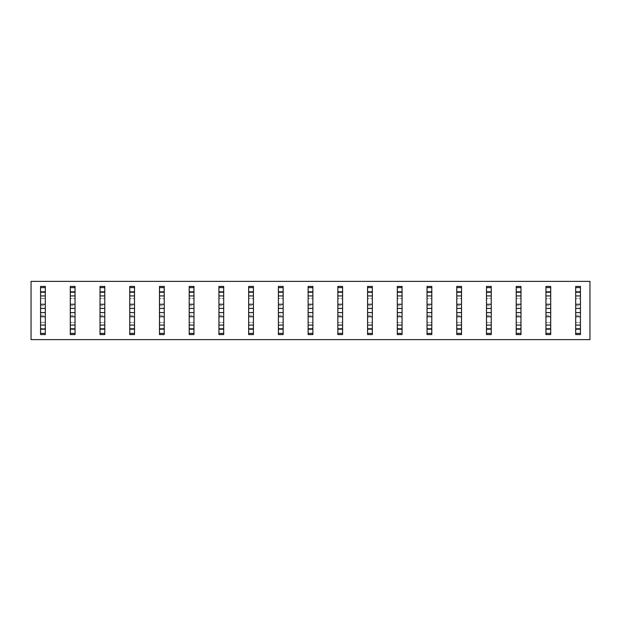 <?xml version="1.0" encoding="UTF-8"?>
<svg xmlns="http://www.w3.org/2000/svg" width="621" height="621" viewBox="0 0 621 621"><rect width="100%" height="100%" fill="white"/><g stroke="black" fill="none" stroke-linecap="round" stroke-linejoin="round"><path stroke-width="0.47" stroke-dasharray="3.1 2.33" d="M40.567 328.338L40.567 322.392L45.317 322.392L40.567 322.392L40.567 292.662L40.567 298.608L40.567 292.662L45.317 292.662L40.567 292.662L45.317 292.662L45.317 298.608L40.567 298.608L45.317 298.608L45.317 292.662L45.317 298.608L40.567 298.608L45.317 298.608L45.317 328.338L40.567 328.338L45.317 328.338L45.317 322.392L45.317 328.338L40.567 328.338L45.317 328.338L45.317 334.579L40.567 334.579L40.567 322.392L40.567 328.338L45.317 328.338M70.289 298.608L70.289 322.392L75.048 322.392L70.289 322.392L70.289 328.338L70.289 322.392L70.289 328.338L75.048 328.338L70.289 328.338L75.048 328.338L75.048 322.392L75.048 328.338L75.048 322.392L70.289 322.392L75.048 322.392L75.048 298.608L70.289 298.608L75.048 298.608L75.048 292.662L75.048 298.608L75.048 292.662L70.289 292.662L70.289 298.608L75.048 298.608L70.289 298.608L70.289 292.662L75.048 292.662L75.048 286.421L70.289 286.421L70.289 298.608L75.048 298.608M100.02 298.608L100.02 322.392L104.778 322.392L100.02 322.392L100.02 328.338L100.02 322.392L100.02 328.338L104.778 328.338L100.02 328.338L104.778 328.338L104.778 322.392L104.778 328.338L104.778 322.392L100.02 322.392L104.778 322.392L104.778 298.608L100.02 298.608L104.778 298.608L104.778 292.662L104.778 298.608L104.778 292.662L100.02 292.662L100.02 298.608L104.778 298.608L100.02 298.608L100.02 292.662L104.778 292.662L104.778 286.421L100.02 286.421L100.02 298.608L104.778 298.608M129.75 298.608L129.75 322.392L134.509 322.392L129.75 322.392L129.75 328.338L129.75 322.392L129.75 328.338L134.509 328.338L129.75 328.338L134.509 328.338L134.509 322.392L134.509 328.338L134.509 322.392L129.75 322.392L134.509 322.392L134.509 298.608L129.75 298.608L134.509 298.608L134.509 292.662L134.509 298.608L134.509 292.662L129.75 292.662L129.75 298.608L134.509 298.608L129.75 298.608L129.75 292.662L134.509 292.662L134.509 286.421L129.75 286.421L129.75 298.608L134.509 298.608M159.481 298.608L159.481 322.392L164.231 322.392L159.481 322.392L159.481 328.338L159.481 322.392L159.481 328.338L164.231 328.338L159.481 328.338L164.231 328.338L164.231 322.392L164.231 328.338L164.231 322.392L159.481 322.392L164.231 322.392L164.231 298.608L159.481 298.608L164.231 298.608L164.231 292.662L164.231 298.608L164.231 292.662L159.481 292.662L159.481 298.608L164.231 298.608L159.481 298.608L159.481 292.662L164.231 292.662L164.231 286.421L159.481 286.421L159.481 298.608L164.231 298.608M189.203 298.608L189.203 322.392L193.962 322.392L189.203 322.392L189.203 328.338L189.203 322.392L189.203 328.338L193.962 328.338L189.203 328.338L193.962 328.338L193.962 322.392L193.962 328.338L193.962 322.392L189.203 322.392L193.962 322.392L193.962 298.608L189.203 298.608L193.962 298.608L193.962 292.662L193.962 298.608L193.962 292.662L189.203 292.662L189.203 298.608L193.962 298.608L189.203 298.608L189.203 292.662L193.962 292.662L193.962 286.421L189.203 286.421L189.203 298.608L193.962 298.608M218.934 298.608L218.934 322.392L223.692 322.392L218.934 322.392L218.934 328.338L218.934 322.392L218.934 328.338L223.692 328.338L218.934 328.338L223.692 328.338L223.692 322.392L223.692 328.338L223.692 322.392L218.934 322.392L223.692 322.392L223.692 298.608L218.934 298.608L223.692 298.608L223.692 292.662L223.692 298.608L223.692 292.662L218.934 292.662L218.934 298.608L223.692 298.608L218.934 298.608L218.934 292.662L223.692 292.662L223.692 286.421L218.934 286.421L218.934 298.608L223.692 298.608M248.664 298.608L248.664 322.392L253.422 322.392L248.664 322.392L248.664 328.338L248.664 322.392L248.664 328.338L253.422 328.338L248.664 328.338L253.422 328.338L253.422 322.392L253.422 328.338L253.422 322.392L248.664 322.392L253.422 322.392L253.422 298.608L248.664 298.608L253.422 298.608L253.422 292.662L253.422 298.608L253.422 292.662L248.664 292.662L248.664 298.608L253.422 298.608L248.664 298.608L248.664 292.662L253.422 292.662L253.422 286.421L248.664 286.421L248.664 298.608L253.422 298.608M278.394 298.608L278.394 322.392L283.153 322.392L278.394 322.392L278.394 328.338L278.394 322.392L278.394 328.338L283.153 328.338L278.394 328.338L283.153 328.338L283.153 322.392L283.153 328.338L283.153 322.392L278.394 322.392L283.153 322.392L283.153 298.608L278.394 298.608L283.153 298.608L283.153 292.662L283.153 298.608L283.153 292.662L278.394 292.662L278.394 298.608L283.153 298.608L278.394 298.608L278.394 292.662L283.153 292.662L283.153 286.421L278.394 286.421L278.394 298.608L283.153 298.608M308.125 298.608L308.125 322.392L312.875 322.392L308.125 322.392L308.125 328.338L308.125 322.392L308.125 328.338L312.875 328.338L308.125 328.338L312.875 328.338L312.875 322.392L312.875 328.338L312.875 322.392L308.125 322.392L312.875 322.392L312.875 298.608L308.125 298.608L312.875 298.608L312.875 292.662L312.875 298.608L312.875 292.662L308.125 292.662L308.125 298.608L312.875 298.608L308.125 298.608L308.125 292.662L312.875 292.662L312.875 286.421L308.125 286.421L308.125 298.608L312.875 298.608M337.847 298.608L337.847 322.392L342.606 322.392L337.847 322.392L337.847 328.338L337.847 322.392L337.847 328.338L342.606 328.338L337.847 328.338L342.606 328.338L342.606 322.392L342.606 328.338L342.606 322.392L337.847 322.392L342.606 322.392L342.606 298.608L337.847 298.608L342.606 298.608L342.606 292.662L342.606 298.608L342.606 292.662L337.847 292.662L337.847 298.608L342.606 298.608L337.847 298.608L337.847 292.662L342.606 292.662L342.606 286.421L337.847 286.421L337.847 298.608L342.606 298.608M367.578 298.608L367.578 322.392L372.336 322.392L367.578 322.392L367.578 328.338L367.578 322.392L367.578 328.338L372.336 328.338L367.578 328.338L372.336 328.338L372.336 322.392L372.336 328.338L372.336 322.392L367.578 322.392L372.336 322.392L372.336 298.608L367.578 298.608L372.336 298.608L372.336 292.662L372.336 298.608L372.336 292.662L367.578 292.662L367.578 298.608L372.336 298.608L367.578 298.608L367.578 292.662L372.336 292.662L372.336 286.421L367.578 286.421L367.578 298.608L372.336 298.608M397.308 298.608L397.308 322.392L402.066 322.392L397.308 322.392L397.308 328.338L397.308 322.392L397.308 328.338L402.066 328.338L397.308 328.338L402.066 328.338L402.066 322.392L402.066 328.338L402.066 322.392L397.308 322.392L402.066 322.392L402.066 298.608L397.308 298.608L402.066 298.608L402.066 292.662L402.066 298.608L402.066 292.662L397.308 292.662L397.308 298.608L402.066 298.608L397.308 298.608L397.308 292.662L402.066 292.662L402.066 286.421L397.308 286.421L397.308 298.608L402.066 298.608M427.038 298.608L427.038 322.392L431.797 322.392L427.038 322.392L427.038 328.338L427.038 322.392L427.038 328.338L431.797 328.338L427.038 328.338L431.797 328.338L431.797 322.392L431.797 328.338L431.797 322.392L427.038 322.392L431.797 322.392L431.797 298.608L427.038 298.608L431.797 298.608L431.797 292.662L431.797 298.608L431.797 292.662L427.038 292.662L427.038 298.608L431.797 298.608L427.038 298.608L427.038 292.662L431.797 292.662L431.797 286.421L427.038 286.421L427.038 298.608L431.797 298.608M456.769 298.608L456.769 322.392L461.519 322.392L456.769 322.392L456.769 328.338L456.769 322.392L456.769 328.338L461.519 328.338L456.769 328.338L461.519 328.338L461.519 322.392L461.519 328.338L461.519 322.392L456.769 322.392L461.519 322.392L461.519 298.608L456.769 298.608L461.519 298.608L461.519 292.662L461.519 298.608L461.519 292.662L456.769 292.662L456.769 298.608L461.519 298.608L456.769 298.608L456.769 292.662L461.519 292.662L461.519 286.421L456.769 286.421L456.769 298.608L461.519 298.608M486.491 298.608L486.491 322.392L491.25 322.392L486.491 322.392L486.491 328.338L486.491 322.392L486.491 328.338L491.25 328.338L486.491 328.338L491.25 328.338L491.25 322.392L491.25 328.338L491.25 322.392L486.491 322.392L491.25 322.392L491.25 298.608L486.491 298.608L491.25 298.608L491.25 292.662L491.25 298.608L491.25 292.662L486.491 292.662L486.491 298.608L491.25 298.608L486.491 298.608L486.491 292.662L491.25 292.662L491.25 286.421L486.491 286.421L486.491 298.608L491.25 298.608M516.222 298.608L516.222 322.392L520.98 322.392L516.222 322.392L516.222 328.338L516.222 322.392L516.222 328.338L520.98 328.338L516.222 328.338L520.98 328.338L520.98 322.392L520.98 328.338L520.98 322.392L516.222 322.392L520.98 322.392L520.98 298.608L516.222 298.608L520.98 298.608L520.98 292.662L520.98 298.608L520.98 292.662L516.222 292.662L516.222 298.608L520.98 298.608L516.222 298.608L516.222 292.662L520.98 292.662L520.98 286.421L516.222 286.421L516.222 298.608L520.98 298.608M545.952 298.608L545.952 322.392L550.711 322.392L545.952 322.392L545.952 328.338L545.952 322.392L545.952 328.338L550.711 328.338L545.952 328.338L550.711 328.338L550.711 322.392L550.711 328.338L550.711 322.392L545.952 322.392L550.711 322.392L550.711 298.608L545.952 298.608L550.711 298.608L550.711 292.662L550.711 298.608L550.711 292.662L545.952 292.662L545.952 298.608L550.711 298.608L545.952 298.608L545.952 292.662L550.711 292.662L550.711 286.421L545.952 286.421L545.952 298.608L550.711 298.608M575.683 298.608L575.683 322.392L580.433 322.392L575.683 322.392L575.683 328.338L575.683 322.392L575.683 328.338L580.433 328.338L575.683 328.338L580.433 328.338L580.433 322.392L580.433 328.338L580.433 322.392L575.683 322.392L580.433 322.392L580.433 298.608L575.683 298.608L580.433 298.608L580.433 292.662L580.433 298.608L580.433 292.662L575.683 292.662L575.683 298.608L580.433 298.608L575.683 298.608L575.683 292.662L580.433 292.662L580.433 286.421L575.683 286.421L575.683 298.608L580.433 298.608M31.05 281.367L589.95 281.367L589.95 339.633L31.05 339.633L31.05 281.367M40.567 322.392L45.317 322.392L40.567 322.392M40.567 292.662L45.317 292.662L45.317 286.421L40.567 286.421L40.567 292.662M40.567 291.769L45.317 291.769M40.567 308.42L45.317 308.42L45.317 305.742L45.317 308.42L40.567 308.42L40.567 305.742L40.567 308.42L45.317 308.42L40.567 308.42M40.567 312.58L40.567 315.258L40.567 312.58L45.317 312.58L45.317 315.258L45.317 312.58L40.567 312.58L45.317 312.58M40.567 329.231L45.317 329.231M70.289 292.662L75.048 292.662L70.289 292.662M70.289 291.769L75.048 291.769M70.289 308.42L75.048 308.42L75.048 305.742L75.048 308.42L70.289 308.42L70.289 305.742L70.289 308.42L75.048 308.42L70.289 308.42M70.289 312.58L70.289 315.258L70.289 312.58L75.048 312.58L75.048 315.258L75.048 312.58L70.289 312.58L75.048 312.58M70.289 329.231L75.048 329.231M70.289 328.338L70.289 334.579L75.048 334.579L75.048 328.338L70.289 328.338L75.048 328.338M100.02 292.662L104.778 292.662L100.02 292.662M100.02 291.769L104.778 291.769M100.02 308.42L104.778 308.42L104.778 305.742L104.778 308.42L100.02 308.42L100.02 305.742L100.02 308.42L104.778 308.42L100.02 308.42M100.02 312.58L100.02 315.258L100.02 312.58L104.778 312.58L104.778 315.258L104.778 312.58L100.02 312.58L104.778 312.58M100.02 329.231L104.778 329.231M100.02 328.338L100.02 334.579L104.778 334.579L104.778 328.338L100.02 328.338L104.778 328.338M129.75 292.662L134.509 292.662L129.75 292.662M129.75 291.769L134.509 291.769M129.75 308.42L134.509 308.42L134.509 305.742L134.509 308.42L129.75 308.42L129.75 305.742L129.75 308.42L134.509 308.42L129.75 308.42M129.75 312.58L129.75 315.258L129.75 312.58L134.509 312.58L134.509 315.258L134.509 312.58L129.75 312.58L134.509 312.58M129.75 329.231L134.509 329.231M129.75 328.338L129.75 334.579L134.509 334.579L134.509 328.338L129.75 328.338L134.509 328.338M159.481 292.662L164.231 292.662L159.481 292.662M159.481 291.769L164.231 291.769M159.481 308.42L164.231 308.42L164.231 305.742L164.231 308.42L159.481 308.42L159.481 305.742L159.481 308.42L164.231 308.42L159.481 308.42M159.481 312.58L159.481 315.258L159.481 312.58L164.231 312.58L164.231 315.258L164.231 312.58L159.481 312.58L164.231 312.58M159.481 329.231L164.231 329.231M159.481 328.338L159.481 334.579L164.231 334.579L164.231 328.338L159.481 328.338L164.231 328.338M189.203 292.662L193.962 292.662L189.203 292.662M189.203 291.769L193.962 291.769M189.203 308.42L193.962 308.42L193.962 305.742L193.962 308.42L189.203 308.42L189.203 305.742L189.203 308.42L193.962 308.42L189.203 308.42M189.203 312.58L189.203 315.258L189.203 312.58L193.962 312.58L193.962 315.258L193.962 312.58L189.203 312.58L193.962 312.58M189.203 329.231L193.962 329.231M189.203 328.338L189.203 334.579L193.962 334.579L193.962 328.338L189.203 328.338L193.962 328.338M218.934 292.662L223.692 292.662L218.934 292.662M218.934 291.769L223.692 291.769M218.934 308.42L223.692 308.42L223.692 305.742L223.692 308.42L218.934 308.42L218.934 305.742L218.934 308.42L223.692 308.42L218.934 308.42M218.934 312.58L218.934 315.258L218.934 312.58L223.692 312.58L223.692 315.258L223.692 312.58L218.934 312.58L223.692 312.58M218.934 329.231L223.692 329.231M218.934 328.338L218.934 334.579L223.692 334.579L223.692 328.338L218.934 328.338L223.692 328.338M248.664 292.662L253.422 292.662L248.664 292.662M248.664 291.769L253.422 291.769M248.664 308.42L253.422 308.42L253.422 305.742L253.422 308.42L248.664 308.42L248.664 305.742L248.664 308.42L253.422 308.42L248.664 308.42M248.664 312.58L248.664 315.258L248.664 312.58L253.422 312.58L253.422 315.258L253.422 312.58L248.664 312.58L253.422 312.58M248.664 329.231L253.422 329.231M248.664 328.338L248.664 334.579L253.422 334.579L253.422 328.338L248.664 328.338L253.422 328.338M278.394 292.662L283.153 292.662L278.394 292.662M278.394 291.769L283.153 291.769M278.394 308.42L283.153 308.42L283.153 305.742L283.153 308.42L278.394 308.42L278.394 305.742L278.394 308.42L283.153 308.42L278.394 308.42M278.394 312.58L278.394 315.258L278.394 312.58L283.153 312.58L283.153 315.258L283.153 312.58L278.394 312.58L283.153 312.58M278.394 329.231L283.153 329.231M278.394 328.338L278.394 334.579L283.153 334.579L283.153 328.338L278.394 328.338L283.153 328.338M308.125 292.662L312.875 292.662L308.125 292.662M308.125 291.769L312.875 291.769M308.125 308.42L312.875 308.42L312.875 305.742L312.875 308.42L308.125 308.42L308.125 305.742L308.125 308.42L312.875 308.42L308.125 308.42M308.125 312.58L308.125 315.258L308.125 312.58L312.875 312.58L312.875 315.258L312.875 312.58L308.125 312.58L312.875 312.58M308.125 329.231L312.875 329.231M308.125 328.338L308.125 334.579L312.875 334.579L312.875 328.338L308.125 328.338L312.875 328.338M337.847 292.662L342.606 292.662L337.847 292.662M337.847 291.769L342.606 291.769M337.847 308.42L342.606 308.42L342.606 305.742L342.606 308.42L337.847 308.42L337.847 305.742L337.847 308.42L342.606 308.42L337.847 308.42M337.847 312.58L337.847 315.258L337.847 312.58L342.606 312.58L342.606 315.258L342.606 312.58L337.847 312.58L342.606 312.58M337.847 329.231L342.606 329.231M337.847 328.338L337.847 334.579L342.606 334.579L342.606 328.338L337.847 328.338L342.606 328.338M367.578 292.662L372.336 292.662L367.578 292.662M367.578 291.769L372.336 291.769M367.578 308.42L372.336 308.42L372.336 305.742L372.336 308.42L367.578 308.42L367.578 305.742L367.578 308.42L372.336 308.42L367.578 308.42M367.578 312.58L367.578 315.258L367.578 312.58L372.336 312.58L372.336 315.258L372.336 312.58L367.578 312.58L372.336 312.58M367.578 329.231L372.336 329.231M367.578 328.338L367.578 334.579L372.336 334.579L372.336 328.338L367.578 328.338L372.336 328.338M397.308 292.662L402.066 292.662L397.308 292.662M397.308 291.769L402.066 291.769M397.308 308.42L402.066 308.42L402.066 305.742L402.066 308.42L397.308 308.42L397.308 305.742L397.308 308.42L402.066 308.42L397.308 308.42M397.308 312.58L397.308 315.258L397.308 312.58L402.066 312.58L402.066 315.258L402.066 312.58L397.308 312.58L402.066 312.58M397.308 329.231L402.066 329.231M397.308 328.338L397.308 334.579L402.066 334.579L402.066 328.338L397.308 328.338L402.066 328.338M427.038 292.662L431.797 292.662L427.038 292.662M427.038 291.769L431.797 291.769M427.038 308.42L431.797 308.42L431.797 305.742L431.797 308.42L427.038 308.42L427.038 305.742L427.038 308.42L431.797 308.42L427.038 308.42M427.038 312.58L427.038 315.258L427.038 312.58L431.797 312.58L431.797 315.258L431.797 312.58L427.038 312.58L431.797 312.58M427.038 329.231L431.797 329.231M427.038 328.338L427.038 334.579L431.797 334.579L431.797 328.338L427.038 328.338L431.797 328.338M456.769 292.662L461.519 292.662L456.769 292.662M456.769 291.769L461.519 291.769M456.769 308.42L461.519 308.42L461.519 305.742L461.519 308.42L456.769 308.42L456.769 305.742L456.769 308.42L461.519 308.42L456.769 308.42M456.769 312.58L456.769 315.258L456.769 312.58L461.519 312.58L461.519 315.258L461.519 312.58L456.769 312.58L461.519 312.58M456.769 329.231L461.519 329.231M456.769 328.338L456.769 334.579L461.519 334.579L461.519 328.338L456.769 328.338L461.519 328.338M486.491 292.662L491.25 292.662L486.491 292.662M486.491 291.769L491.25 291.769M486.491 308.42L491.25 308.42L491.25 305.742L491.25 308.42L486.491 308.42L486.491 305.742L486.491 308.42L491.25 308.42L486.491 308.42M486.491 312.58L486.491 315.258L486.491 312.58L491.25 312.58L491.25 315.258L491.25 312.58L486.491 312.58L491.25 312.58M486.491 329.231L491.25 329.231M486.491 328.338L486.491 334.579L491.25 334.579L491.25 328.338L486.491 328.338L491.25 328.338M516.222 292.662L520.98 292.662L516.222 292.662M516.222 291.769L520.98 291.769M516.222 308.42L520.98 308.42L520.98 305.742L520.98 308.42L516.222 308.42L516.222 305.742L516.222 308.42L520.98 308.42L516.222 308.42M516.222 312.58L516.222 315.258L516.222 312.58L520.98 312.58L520.98 315.258L520.98 312.58L516.222 312.58L520.98 312.58M516.222 329.231L520.98 329.231M516.222 328.338L516.222 334.579L520.98 334.579L520.98 328.338L516.222 328.338L520.98 328.338M545.952 292.662L550.711 292.662L545.952 292.662M545.952 291.769L550.711 291.769M545.952 308.42L550.711 308.42L550.711 305.742L550.711 308.42L545.952 308.42L545.952 305.742L545.952 308.42L550.711 308.42L545.952 308.42M545.952 312.58L545.952 315.258L545.952 312.58L550.711 312.58L550.711 315.258L550.711 312.58L545.952 312.58L550.711 312.58M545.952 329.231L550.711 329.231M545.952 328.338L545.952 334.579L550.711 334.579L550.711 328.338L545.952 328.338L550.711 328.338M575.683 292.662L580.433 292.662L575.683 292.662M575.683 291.769L580.433 291.769M575.683 308.42L580.433 308.42L580.433 305.742L580.433 308.42L575.683 308.42L575.683 305.742L575.683 308.42L580.433 308.42L575.683 308.42M575.683 312.58L575.683 315.258L575.683 312.58L580.433 312.58L580.433 315.258L580.433 312.58L575.683 312.58L580.433 312.58M575.683 329.231L580.433 329.231M575.683 328.338L575.683 334.579L580.433 334.579L580.433 328.338L575.683 328.338L580.433 328.338M40.567 298.608L45.317 298.608M40.567 305.742L45.317 305.742M40.567 315.258L45.317 315.258M70.289 305.742L75.048 305.742M70.289 315.258L75.048 315.258M100.02 305.742L104.778 305.742M100.02 315.258L104.778 315.258M129.75 305.742L134.509 305.742M129.75 315.258L134.509 315.258M159.481 305.742L164.231 305.742M159.481 315.258L164.231 315.258M189.203 305.742L193.962 305.742M189.203 315.258L193.962 315.258M218.934 305.742L223.692 305.742M218.934 315.258L223.692 315.258M248.664 305.742L253.422 305.742M248.664 315.258L253.422 315.258M278.394 305.742L283.153 305.742M278.394 315.258L283.153 315.258M308.125 305.742L312.875 305.742M308.125 315.258L312.875 315.258M337.847 305.742L342.606 305.742M337.847 315.258L342.606 315.258M367.578 305.742L372.336 305.742M367.578 315.258L372.336 315.258M397.308 305.742L402.066 305.742M397.308 315.258L402.066 315.258M427.038 305.742L431.797 305.742M427.038 315.258L431.797 315.258M456.769 305.742L461.519 305.742M456.769 315.258L461.519 315.258M486.491 305.742L491.25 305.742M486.491 315.258L491.25 315.258M516.222 305.742L520.98 305.742M516.222 315.258L520.98 315.258M545.952 305.742L550.711 305.742M545.952 315.258L550.711 315.258M575.683 305.742L580.433 305.742M575.683 315.258L580.433 315.258"/><path stroke-width="0.93" d="M589.95 281.367L589.95 339.633L31.05 339.633L31.05 281.367L589.95 281.367M40.567 286.421L40.567 287.608L45.317 287.608L45.317 286.421L40.567 286.421M40.567 333.392L45.317 333.392L45.317 334.579L40.567 334.579L40.567 287.608M40.567 291.769L45.317 291.769L45.317 287.608M40.567 295.93L45.317 295.93L45.317 291.769M40.567 304.259L45.317 304.259L45.317 295.93M40.567 308.42L45.317 308.42L45.317 304.259M40.567 312.58L45.317 312.58L45.317 308.42M40.567 316.741L45.317 316.741L45.317 312.58M40.567 325.07L45.317 325.07L45.317 316.741M40.567 329.231L45.317 329.231L45.317 325.07M45.317 333.392L45.317 329.231M70.289 286.421L70.289 287.608L75.048 287.608L75.048 286.421L70.289 286.421M70.289 333.392L75.048 333.392L75.048 334.579L70.289 334.579L70.289 287.608M70.289 291.769L75.048 291.769L75.048 287.608M70.289 295.93L75.048 295.93L75.048 291.769M70.289 304.259L75.048 304.259L75.048 295.93M70.289 308.42L75.048 308.42L75.048 304.259M70.289 312.58L75.048 312.58L75.048 308.42M70.289 316.741L75.048 316.741L75.048 312.58M70.289 325.07L75.048 325.07L75.048 316.741M70.289 329.231L75.048 329.231L75.048 325.07M75.048 333.392L75.048 329.231M100.02 286.421L100.02 287.608L104.778 287.608L104.778 286.421L100.02 286.421M100.02 333.392L104.778 333.392L104.778 334.579L100.02 334.579L100.02 287.608M100.02 291.769L104.778 291.769L104.778 287.608M100.02 295.93L104.778 295.93L104.778 291.769M100.02 304.259L104.778 304.259L104.778 295.93M100.02 308.42L104.778 308.42L104.778 304.259M100.02 312.58L104.778 312.58L104.778 308.42M100.02 316.741L104.778 316.741L104.778 312.58M100.02 325.07L104.778 325.07L104.778 316.741M100.02 329.231L104.778 329.231L104.778 325.07M104.778 333.392L104.778 329.231M129.75 286.421L129.75 287.608L134.509 287.608L134.509 286.421L129.75 286.421M129.75 333.392L134.509 333.392L134.509 334.579L129.75 334.579L129.75 287.608M129.75 291.769L134.509 291.769L134.509 287.608M129.75 295.93L134.509 295.93L134.509 291.769M129.75 304.259L134.509 304.259L134.509 295.93M129.75 308.42L134.509 308.42L134.509 304.259M129.75 312.58L134.509 312.58L134.509 308.42M129.75 316.741L134.509 316.741L134.509 312.58M129.75 325.07L134.509 325.07L134.509 316.741M129.75 329.231L134.509 329.231L134.509 325.07M134.509 333.392L134.509 329.231M159.481 286.421L159.481 287.608L164.231 287.608L164.231 286.421L159.481 286.421M159.481 333.392L164.231 333.392L164.231 334.579L159.481 334.579L159.481 287.608M159.481 291.769L164.231 291.769L164.231 287.608M159.481 295.93L164.231 295.93L164.231 291.769M159.481 304.259L164.231 304.259L164.231 295.93M159.481 308.42L164.231 308.42L164.231 304.259M159.481 312.58L164.231 312.58L164.231 308.42M159.481 316.741L164.231 316.741L164.231 312.58M159.481 325.07L164.231 325.07L164.231 316.741M159.481 329.231L164.231 329.231L164.231 325.07M164.231 333.392L164.231 329.231M189.203 286.421L189.203 287.608L193.962 287.608L193.962 286.421L189.203 286.421M189.203 333.392L193.962 333.392L193.962 334.579L189.203 334.579L189.203 287.608M189.203 291.769L193.962 291.769L193.962 287.608M189.203 295.93L193.962 295.93L193.962 291.769M189.203 304.259L193.962 304.259L193.962 295.93M189.203 308.42L193.962 308.42L193.962 304.259M189.203 312.58L193.962 312.58L193.962 308.42M189.203 316.741L193.962 316.741L193.962 312.58M189.203 325.07L193.962 325.07L193.962 316.741M189.203 329.231L193.962 329.231L193.962 325.07M193.962 333.392L193.962 329.231M218.934 286.421L218.934 287.608L223.692 287.608L223.692 286.421L218.934 286.421M218.934 333.392L223.692 333.392L223.692 334.579L218.934 334.579L218.934 287.608M218.934 291.769L223.692 291.769L223.692 287.608M218.934 295.93L223.692 295.93L223.692 291.769M218.934 304.259L223.692 304.259L223.692 295.93M218.934 308.42L223.692 308.42L223.692 304.259M218.934 312.58L223.692 312.58L223.692 308.42M218.934 316.741L223.692 316.741L223.692 312.58M218.934 325.07L223.692 325.07L223.692 316.741M218.934 329.231L223.692 329.231L223.692 325.07M223.692 333.392L223.692 329.231M248.664 286.421L248.664 287.608L253.422 287.608L253.422 286.421L248.664 286.421M248.664 333.392L253.422 333.392L253.422 334.579L248.664 334.579L248.664 287.608M248.664 291.769L253.422 291.769L253.422 287.608M248.664 295.93L253.422 295.93L253.422 291.769M248.664 304.259L253.422 304.259L253.422 295.93M248.664 308.42L253.422 308.42L253.422 304.259M248.664 312.58L253.422 312.58L253.422 308.42M248.664 316.741L253.422 316.741L253.422 312.58M248.664 325.07L253.422 325.07L253.422 316.741M248.664 329.231L253.422 329.231L253.422 325.07M253.422 333.392L253.422 329.231M278.394 286.421L278.394 287.608L283.153 287.608L283.153 286.421L278.394 286.421M278.394 333.392L283.153 333.392L283.153 334.579L278.394 334.579L278.394 287.608M278.394 291.769L283.153 291.769L283.153 287.608M278.394 295.93L283.153 295.93L283.153 291.769M278.394 304.259L283.153 304.259L283.153 295.93M278.394 308.42L283.153 308.42L283.153 304.259M278.394 312.58L283.153 312.58L283.153 308.42M278.394 316.741L283.153 316.741L283.153 312.58M278.394 325.07L283.153 325.07L283.153 316.741M278.394 329.231L283.153 329.231L283.153 325.07M283.153 333.392L283.153 329.231M308.125 286.421L308.125 287.608L312.875 287.608L312.875 286.421L308.125 286.421M308.125 333.392L312.875 333.392L312.875 334.579L308.125 334.579L308.125 287.608M308.125 291.769L312.875 291.769L312.875 287.608M308.125 295.93L312.875 295.93L312.875 291.769M308.125 304.259L312.875 304.259L312.875 295.93M308.125 308.42L312.875 308.42L312.875 304.259M308.125 312.58L312.875 312.58L312.875 308.42M308.125 316.741L312.875 316.741L312.875 312.58M308.125 325.07L312.875 325.07L312.875 316.741M308.125 329.231L312.875 329.231L312.875 325.07M312.875 333.392L312.875 329.231M337.847 286.421L337.847 287.608L342.606 287.608L342.606 286.421L337.847 286.421M337.847 333.392L342.606 333.392L342.606 334.579L337.847 334.579L337.847 287.608M337.847 291.769L342.606 291.769L342.606 287.608M337.847 295.93L342.606 295.93L342.606 291.769M337.847 304.259L342.606 304.259L342.606 295.93M337.847 308.42L342.606 308.42L342.606 304.259M337.847 312.58L342.606 312.58L342.606 308.42M337.847 316.741L342.606 316.741L342.606 312.58M337.847 325.07L342.606 325.07L342.606 316.741M337.847 329.231L342.606 329.231L342.606 325.07M342.606 333.392L342.606 329.231M367.578 286.421L367.578 287.608L372.336 287.608L372.336 286.421L367.578 286.421M367.578 333.392L372.336 333.392L372.336 334.579L367.578 334.579L367.578 287.608M367.578 291.769L372.336 291.769L372.336 287.608M367.578 295.93L372.336 295.93L372.336 291.769M367.578 304.259L372.336 304.259L372.336 295.93M367.578 308.42L372.336 308.42L372.336 304.259M367.578 312.58L372.336 312.58L372.336 308.42M367.578 316.741L372.336 316.741L372.336 312.58M367.578 325.07L372.336 325.07L372.336 316.741M367.578 329.231L372.336 329.231L372.336 325.07M372.336 333.392L372.336 329.231M397.308 286.421L397.308 287.608L402.066 287.608L402.066 286.421L397.308 286.421M397.308 333.392L402.066 333.392L402.066 334.579L397.308 334.579L397.308 287.608M397.308 291.769L402.066 291.769L402.066 287.608M397.308 295.93L402.066 295.93L402.066 291.769M397.308 304.259L402.066 304.259L402.066 295.93M397.308 308.42L402.066 308.42L402.066 304.259M397.308 312.58L402.066 312.58L402.066 308.42M397.308 316.741L402.066 316.741L402.066 312.58M397.308 325.07L402.066 325.07L402.066 316.741M397.308 329.231L402.066 329.231L402.066 325.07M402.066 333.392L402.066 329.231M427.038 286.421L427.038 287.608L431.797 287.608L431.797 286.421L427.038 286.421M427.038 333.392L431.797 333.392L431.797 334.579L427.038 334.579L427.038 287.608M427.038 291.769L431.797 291.769L431.797 287.608M427.038 295.93L431.797 295.93L431.797 291.769M427.038 304.259L431.797 304.259L431.797 295.93M427.038 308.42L431.797 308.42L431.797 304.259M427.038 312.58L431.797 312.58L431.797 308.42M427.038 316.741L431.797 316.741L431.797 312.58M427.038 325.07L431.797 325.07L431.797 316.741M427.038 329.231L431.797 329.231L431.797 325.07M431.797 333.392L431.797 329.231M456.769 286.421L456.769 287.608L461.519 287.608L461.519 286.421L456.769 286.421M456.769 333.392L461.519 333.392L461.519 334.579L456.769 334.579L456.769 287.608M456.769 291.769L461.519 291.769L461.519 287.608M456.769 295.93L461.519 295.93L461.519 291.769M456.769 304.259L461.519 304.259L461.519 295.93M456.769 308.42L461.519 308.42L461.519 304.259M456.769 312.58L461.519 312.58L461.519 308.42M456.769 316.741L461.519 316.741L461.519 312.58M456.769 325.07L461.519 325.07L461.519 316.741M456.769 329.231L461.519 329.231L461.519 325.07M461.519 333.392L461.519 329.231M486.491 286.421L486.491 287.608L491.25 287.608L491.25 286.421L486.491 286.421M486.491 333.392L491.25 333.392L491.25 334.579L486.491 334.579L486.491 287.608M486.491 291.769L491.25 291.769L491.25 287.608M486.491 295.93L491.25 295.93L491.25 291.769M486.491 304.259L491.25 304.259L491.25 295.93M486.491 308.42L491.25 308.42L491.25 304.259M486.491 312.58L491.25 312.58L491.25 308.42M486.491 316.741L491.25 316.741L491.25 312.58M486.491 325.07L491.25 325.07L491.25 316.741M486.491 329.231L491.25 329.231L491.25 325.07M491.25 333.392L491.25 329.231M516.222 286.421L516.222 287.608L520.98 287.608L520.98 286.421L516.222 286.421M516.222 333.392L520.98 333.392L520.98 334.579L516.222 334.579L516.222 287.608M516.222 291.769L520.98 291.769L520.98 287.608M516.222 295.93L520.98 295.93L520.98 291.769M516.222 304.259L520.98 304.259L520.98 295.93M516.222 308.42L520.98 308.42L520.98 304.259M516.222 312.58L520.98 312.58L520.98 308.42M516.222 316.741L520.98 316.741L520.98 312.58M516.222 325.07L520.98 325.07L520.98 316.741M516.222 329.231L520.98 329.231L520.98 325.07M520.98 333.392L520.98 329.231M545.952 286.421L545.952 287.608L550.711 287.608L550.711 286.421L545.952 286.421M545.952 333.392L550.711 333.392L550.711 334.579L545.952 334.579L545.952 287.608M545.952 291.769L550.711 291.769L550.711 287.608M545.952 295.93L550.711 295.93L550.711 291.769M545.952 304.259L550.711 304.259L550.711 295.93M545.952 308.42L550.711 308.42L550.711 304.259M545.952 312.58L550.711 312.58L550.711 308.42M545.952 316.741L550.711 316.741L550.711 312.58M545.952 325.07L550.711 325.07L550.711 316.741M545.952 329.231L550.711 329.231L550.711 325.07M550.711 333.392L550.711 329.231M575.683 286.421L575.683 287.608L580.433 287.608L580.433 286.421L575.683 286.421M575.683 333.392L580.433 333.392L580.433 334.579L575.683 334.579L575.683 287.608M575.683 291.769L580.433 291.769L580.433 287.608M575.683 295.93L580.433 295.93L580.433 291.769M575.683 304.259L580.433 304.259L580.433 295.93M575.683 308.42L580.433 308.42L580.433 304.259M575.683 312.58L580.433 312.58L580.433 308.42M575.683 316.741L580.433 316.741L580.433 312.58M575.683 325.07L580.433 325.07L580.433 316.741M575.683 329.231L580.433 329.231L580.433 325.07M580.433 333.392L580.433 329.231"/></g></svg>
